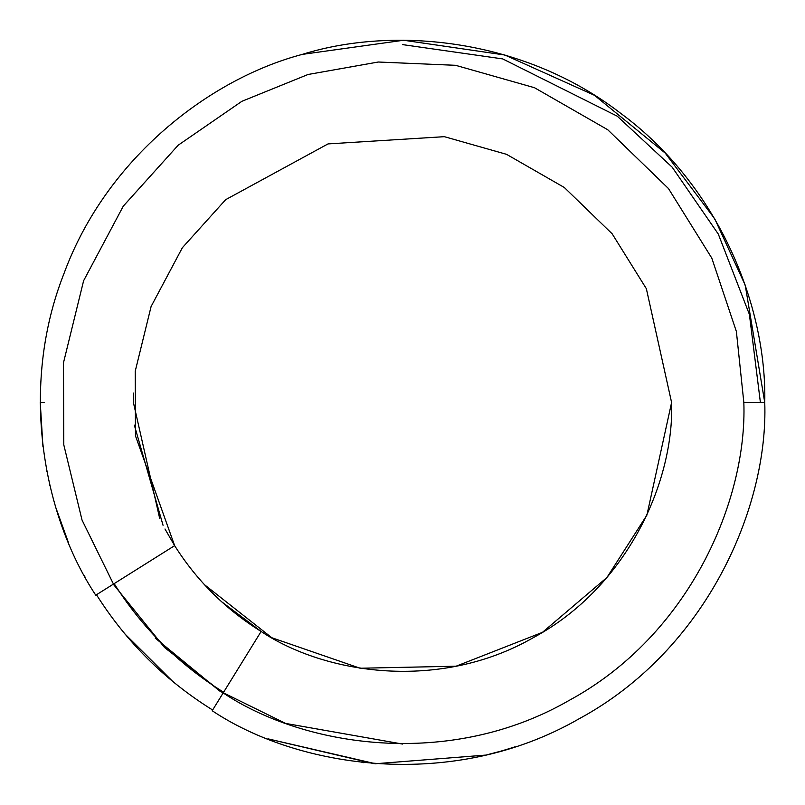 <?xml version="1.0" encoding="UTF-8"?>
<svg xmlns="http://www.w3.org/2000/svg" width="805" height="805" viewBox="0 0 805 805"><rect width="100%" height="100%" fill="white"/><g stroke="black" fill="none" stroke-linecap="round" stroke-linejoin="round"><path stroke-width="1.21" d="M764.75 402.5L745.239 285.222L714.78 218.91L665.202 153.071L594.523 95.332L504.856 55.012L403.647 40.25L302.298 54.388C209.954 78.689 106.572 158.082 64.118 273.187C18.988 387.286 43.068 515.381 95.684 595.076C43.068 515.381 18.988 387.286 64.118 273.187C106.572 158.082 209.954 78.689 302.298 54.388C393.444 25.871 523.2 38.157 620.363 113.082C719.237 185.724 766.944 307.027 764.75 402.5C766.944 307.027 719.237 185.724 620.363 113.082C523.2 38.157 393.444 25.871 302.298 54.388L403.647 40.25L504.856 55.012L594.523 95.332L665.202 153.071L714.78 218.91L745.239 285.222L764.75 402.5C768.433 505.943 707.515 649.363 578.976 718.855C452.309 791.717 298.273 768.212 212.188 710.735C298.273 768.212 452.309 791.717 578.976 718.855C707.515 649.363 768.433 505.943 764.75 402.5L743.84 402.5L764.75 402.5M44.386 402.5L40.25 402.5L42.745 444.903M174.635 545.649L95.755 595.197L113.455 584.078L82.019 520.01L63.786 444.803L63.474 362.814L83.609 280.744L123.286 206.14L178.167 145.222L241.882 101.309L308.023 74.493L378.29 62.015L455.6 65.316L534.47 87.705L607.765 129.766L668.472 188.551L711.811 258.143L736.384 331.529L743.84 402.5C747.312 499.975 689.905 635.115 568.783 700.602C449.432 769.258 304.28 747.11 223.166 692.944L212.188 710.735L223.166 692.944C304.28 747.11 449.432 769.258 568.783 700.602C689.905 635.115 747.312 499.975 743.84 402.5L736.384 331.529L711.811 258.143L668.472 188.551L607.765 129.766L534.47 87.705L455.6 65.316L378.29 62.015L308.023 74.493L241.882 101.309L178.167 145.222L123.286 206.14L83.609 280.744L63.474 362.814L63.786 444.803L82.019 520.01L113.455 584.078L174.635 545.649L135.471 435.847L135.23 371.216L151.099 306.514L182.383 247.699L225.652 199.68L328.017 143.914L444.36 136.679L506.546 154.329L564.315 187.495L612.182 233.832L646.355 288.693L671.601 402.5C674.338 479.347 629.077 585.889 533.594 637.51C439.5 691.636 325.069 674.167 261.122 631.472L223.166 692.944L261.122 631.472C325.069 674.167 439.5 691.636 533.594 637.51C629.077 585.889 674.338 479.347 671.601 402.5L646.355 288.693L612.182 233.832L564.315 187.495L506.546 154.329L444.36 136.679L328.017 143.914L225.652 199.68L182.383 247.699L151.099 306.514L135.23 371.216L135.471 435.847L174.635 545.649C196.913 580.858 225.742 609.466 261.122 631.472C225.742 609.466 196.913 580.858 174.635 545.649L164.985 528.996M46.781 470.955L46.942 471.79M49.578 484.177L49.96 485.828M55.917 507.875L68.485 542.721M84.223 575.495L84.867 576.672M212.631 710.01C165.075 680.426 126.325 641.967 96.399 594.633C126.325 641.967 165.075 680.426 212.631 710.01M511.537 747.946L503.447 750.401M490.245 753.963L489.682 754.104M489.269 754.205L488.726 754.335M499.543 751.508L488.776 754.325M489.017 754.265L493.978 753.007M361.968 762.476L363.85 762.687L361.968 762.476M375.452 763.734L267.904 738.819L375.452 763.734L485.506 755.11L375.452 763.734M373.651 763.603L267.995 738.859L373.641 763.603M513.932 747.191L513.188 747.422M511.608 747.926L511.105 748.087M508.76 748.811L510.964 748.127M508.549 748.881L509.434 748.61M509.092 748.71L505.61 749.767M506.254 749.576L504.333 750.139M486.794 754.808L488.484 754.396M261.343 631.603L221.687 601.798M199.036 578.624L198.493 577.99M163.043 525.283L134.355 425.151M159.702 518.531L133.399 402.5L133.57 393.061M204.4 584.631L271.798 637.731L360.107 668.241L456.103 666.208L542.449 632.348L606.94 577.487L646.898 515.13L671.601 402.5M42.947 446.654L40.25 402.5M374.667 763.683L375.875 763.774M492.962 753.269L494.934 752.756M501.445 750.974L503.256 750.451M499.482 751.528L500.73 751.176M173.156 681.835L124.866 633.897L173.156 681.835M510.642 748.227L511.447 747.976M508.207 748.982L505.751 749.727M503.91 750.27L502.622 750.642M509.012 748.741L515.049 746.819M498.667 751.749L500.67 751.196L498.667 751.749M510.41 748.308L509.253 748.66M507.955 749.063L506.446 749.515L507.955 749.063M504.483 750.099L503.678 750.33M223.609 692.24C178.841 664.387 142.354 628.192 114.159 583.635C142.354 628.192 178.841 664.387 223.609 692.24M155.174 638.053L219.594 690.952L285.594 723.423L402.5 744.051M223.066 693.115L164.592 647.572L113.284 584.188M402.5 44.597L502.712 58.916L617.244 116.182L672.155 167.168L718.302 234.074L749.395 314.403L760.403 402.5"/></g></svg>
